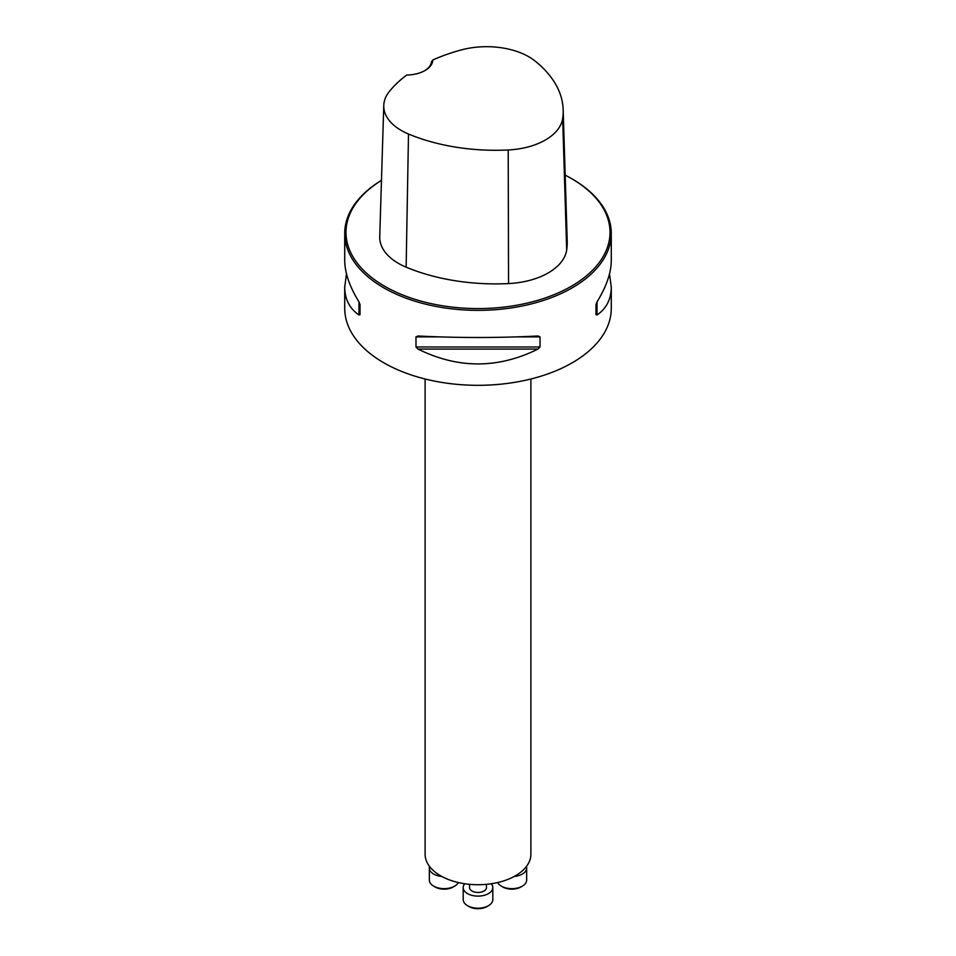 <?xml version="1.0" encoding="UTF-8"?>
<svg xmlns="http://www.w3.org/2000/svg" width="956" height="956" viewBox="0 0 956 956"><rect width="100%" height="100%" fill="white"/><g stroke="black" fill="none" stroke-linecap="round" stroke-linejoin="round"><path stroke-width="1.43" d="M381.468 180.349A133.278 76.946 0 0 0 344.722 233.407L344.722 260.558C344.817 272.783 349.561 286.561 358.978 301.905L360.03 304.582L360.03 314.679L358.978 314.99C349.561 308.525 344.817 299.228 344.722 287.087L344.722 308.37A133.278 76.946 0 0 0 383.762 362.778A133.278 76.946 0 0 0 529.003 379.46A133.278 76.946 0 0 0 611.278 308.37L611.278 287.087C611.183 299.228 606.439 308.525 597.022 314.99L595.97 314.679L595.97 304.582L597.022 301.905C606.439 286.561 611.183 272.783 611.278 260.558L611.278 233.407A133.278 76.946 0 0 0 572.238 178.999L571.341 178.473A132.012 76.217 0 0 0 565.187 175.139M344.722 233.407A133.278 76.946 0 0 0 383.762 287.816A133.278 76.946 0 0 0 529.003 304.498A133.278 76.946 0 0 0 611.278 233.407M344.722 287.087L346.478 273.822M609.522 273.822L611.278 287.087M537.965 335.998L540.02 336.882L540.02 346.98L537.965 349.083C497.992 368.873 458.008 368.873 418.035 349.083L415.98 346.98L415.98 336.882L418.035 335.998C458.008 337.994 497.992 337.994 537.965 335.998L538.288 335.986M432.841 59.977A148.598 85.789 180 0 1 461.39 49.903A59.75 34.488 180 0 1 535.001 60.969A148.598 85.789 180 0 1 563.168 109.725A148.598 85.789 180 0 1 562.666 118.532A59.75 34.488 180 0 1 508.21 149.972A148.598 85.789 180 0 1 408.499 134.007A59.75 34.488 180 0 1 383.774 105.435A59.75 34.488 180 0 1 389.343 91.501A148.598 85.789 180 0 1 406.778 75.022A26.66 15.392 0 0 0 425.05 70.517A26.66 15.392 0 0 0 432.841 59.977L431.538 61.578A25.382 14.651 180 0 1 424.584 70.78M383.774 105.435L379.735 236.67A63.789 36.83 0 0 0 406.133 267.166A152.637 88.119 0 0 0 508.544 283.574A63.789 36.83 0 0 0 566.681 250.006A152.637 88.119 0 0 0 567.207 240.96L563.168 109.725M381.468 180.385A132.012 76.217 0 0 0 384.659 286.262A132.012 76.217 0 0 0 571.341 286.262A132.012 76.217 0 0 0 571.341 178.473M425.109 378.994L425.109 854.198A52.891 30.532 0 0 0 440.608 875.792A52.891 30.532 0 0 0 498.243 882.412A52.891 30.532 0 0 0 530.891 854.198L530.891 378.994M497.658 882.543A14.806 8.544 0 0 0 501.374 886.152L502.868 887.013A12.691 7.325 0 0 0 520.829 887.013L522.323 886.152A14.806 8.544 0 0 0 526.66 880.106L526.66 868.012A14.806 8.544 0 0 0 526.421 866.483M502.868 887.013L501.374 886.152A14.806 8.544 0 0 0 522.323 886.152M514.209 876.461A14.806 8.544 0 0 0 526.66 868.012M464.736 883.762A14.806 8.544 0 0 0 463.194 887.562L463.194 899.656A14.806 8.544 0 0 0 467.532 905.691L469.026 906.563A12.691 7.325 0 0 0 486.974 906.563L488.468 905.691A14.806 8.544 0 0 0 492.806 899.656L492.806 887.562A14.806 8.544 0 0 0 491.265 883.762M467.532 905.691A14.806 8.544 0 0 0 488.468 905.691M463.194 887.562A14.806 8.544 0 0 0 478 896.107A14.806 8.544 0 0 0 492.806 887.562M469.539 884.336L469.539 887.562A8.461 4.888 0 0 0 478 892.45A8.461 4.888 0 0 0 486.461 887.562L486.461 884.336M429.579 866.483A14.806 8.544 0 0 0 429.34 868.012L429.34 880.106A14.806 8.544 0 0 0 433.677 886.152L435.171 887.013A12.691 7.325 0 0 0 453.132 887.013L454.626 886.152A14.806 8.544 0 0 0 458.342 882.543M433.677 886.152A14.806 8.544 0 0 0 454.626 886.152M429.34 868.012A14.806 8.544 0 0 0 441.791 876.461M562.666 118.532L566.681 250.006M408.499 134.007L406.133 267.166M508.21 149.972L508.544 283.574M358.978 314.99L358.978 301.905M597.022 301.905L597.022 314.99M537.965 349.083L418.035 349.083M540.02 346.98L415.98 346.98M540.02 336.882L517.208 336.882M438.792 336.882L415.98 336.882"/></g></svg>
